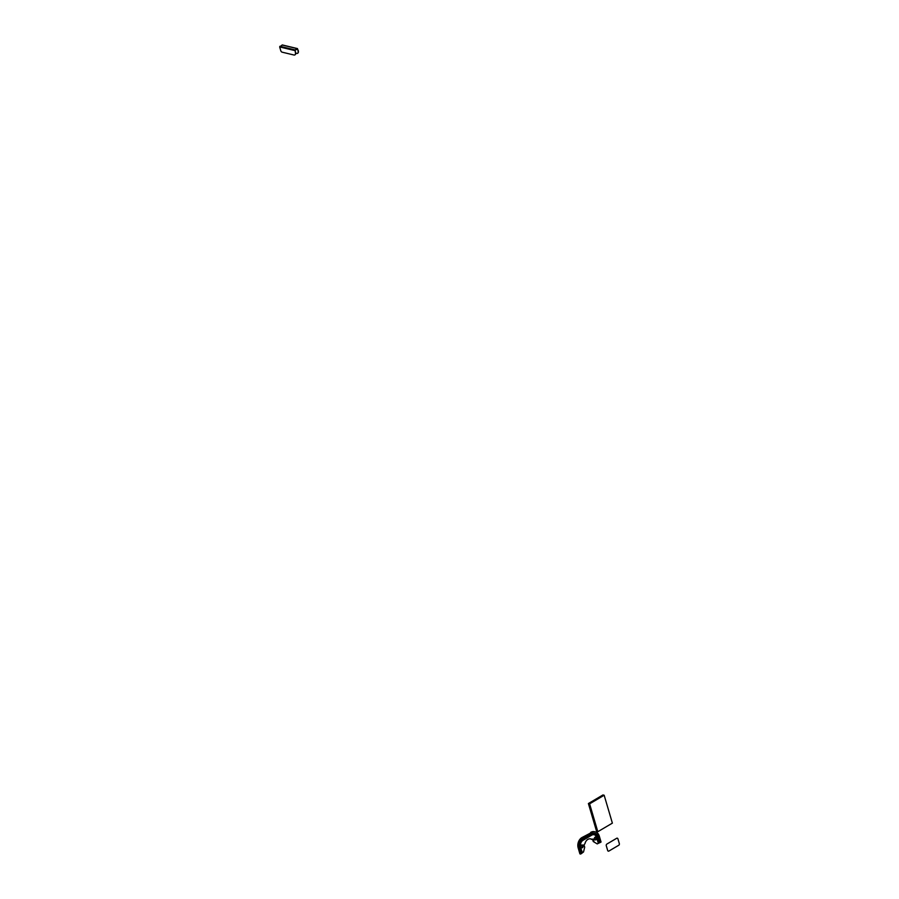 <?xml version="1.0" encoding="UTF-8"?>
<svg xmlns="http://www.w3.org/2000/svg" width="899" height="899" viewBox="0 0 899 899"><rect width="100%" height="100%" fill="white"/><g stroke="black" fill="none" stroke-linecap="round" stroke-linejoin="round"><path stroke-width="1.35" d="M297.513 48.602L282.331 44.95L279.668 46.928L280.758 50.625A1.472 0.753 -120.5 0 0 282.05 52.153L293.894 54.996A3.933 2 -120.5 0 0 294.861 54.895A3.933 2 -120.5 0 0 295.299 52.097L295.086 49.928L297.266 48.636L298.21 50.378A3.933 2 59.5 0 1 297.771 53.176A3.933 2 59.5 0 1 297.648 53.243M295.737 53.221L296.569 53.412A3.933 2 -120.5 0 0 297.535 53.311A3.933 2 -120.5 0 0 297.974 50.513L298.21 50.378M295.299 52.097L295.164 50.209L297.434 48.906L297.974 50.513M295.524 51.951A3.933 2 59.5 0 1 295.097 54.76A3.933 2 59.5 0 1 294.973 54.817M592.587 839.261L593.25 841.52L597.217 843.903L593.25 841.52M595.441 837.036A1.472 1.135 -76.5 0 1 594.79 839.722M591.43 832.575L582.698 837.722A7.855 6.068 103.5 0 0 578.922 848.128L580.675 854.05L579.911 853.87L578.169 847.937A7.855 6.068 103.5 0 1 581.945 837.542L591.43 832.575A7.855 6.068 -76.5 0 1 595.318 831.901A7.855 6.068 -76.5 0 1 599.307 836.115L601.049 842.037L597.217 843.903M590.396 838.812A5.888 4.551 -76.5 0 1 591.373 839.351L593.093 839.048L594.014 841.7M581.968 844.97A1.472 1.135 -76.5 0 1 581.327 847.656M580.675 854.05L583.53 851.96L584.687 847.184L583.968 844.745L584.934 843.779A5.888 4.551 -76.5 0 1 590.778 838.891A5.888 4.551 -76.5 0 1 592.126 839.531M582.923 845.363A1.472 1.135 -76.5 0 1 581.687 847.836A1.472 1.135 -76.5 0 1 582.372 844.97A1.472 1.135 -76.5 0 1 582.923 845.363M590.677 832.395A7.855 6.068 -76.5 0 1 594.565 831.721A7.855 6.068 -76.5 0 1 594.936 831.833M594.34 838.643A1.472 1.135 -76.5 0 1 596.397 837.43A1.472 1.135 -76.5 0 1 595.149 839.902A1.472 1.135 -76.5 0 1 594.34 838.643M617.276 838.183L617.298 838.183A1.236 0.955 103.5 0 0 616.692 838.295L606.87 844.071A1.236 0.955 103.5 0 0 606.263 845.701L607.668 850.476A1.236 0.955 103.5 0 0 608.308 851.151L608.32 851.151A1.236 0.955 103.5 0 0 608.926 851.038L618.737 845.262A1.236 0.955 103.5 0 0 619.332 843.622L617.928 838.846A1.236 0.955 103.5 0 0 616.669 838.284L606.859 844.071A1.236 0.955 103.5 0 0 606.286 845.712L607.69 850.488A1.236 0.955 103.5 0 0 608.32 851.151M589.609 803.83L588.396 803.537L596.599 831.418L597.813 831.71L589.609 803.83L604.162 795.244L612.376 823.136L597.813 831.71M588.396 803.537L602.948 794.952L604.162 795.244M279.668 46.928L294.85 50.58M279.904 46.276L295.086 49.928M282.084 44.995L297.266 48.636M578.169 847.937L578.922 848.128M583.08 839.025L583.001 840.307L591.744 835.16L591.823 833.879L583.08 839.025A6.383 4.922 103.5 0 0 580.024 847.476L581.765 853.409M580.024 847.476L582.102 853.005M591.823 833.879A6.383 4.922 -76.5 0 1 598.217 836.755L597.397 837.048A5.596 4.315 -76.5 0 0 591.778 834.519L583.046 839.666A5.596 4.315 103.5 0 0 581.226 841.453A5.596 4.315 103.5 0 0 580.147 845.97A5.596 4.315 103.5 0 0 580.361 847.083L582.44 852.6M583.001 840.307A4.81 3.708 103.5 0 0 580.698 846.678M581.226 841.453L580.147 845.97L581.226 841.453M581.945 837.542L582.698 837.722M591.744 835.16A4.81 3.708 -76.5 0 1 596.565 837.329L598.307 843.251M599.139 842.97L597.397 837.048L596.565 837.329M598.217 836.755L599.959 842.689M595.318 831.901L594.565 831.721"/></g></svg>
